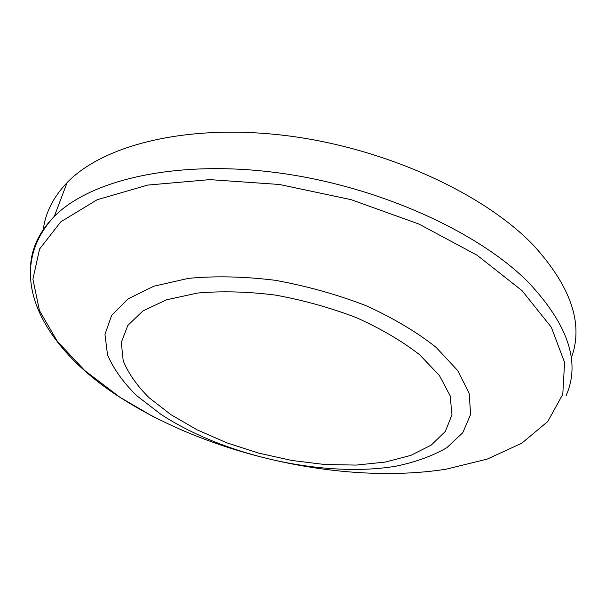 <?xml version="1.0" encoding="UTF-8"?>
<svg xmlns="http://www.w3.org/2000/svg" width="606" height="606" viewBox="0 0 606 606"><rect width="100%" height="100%" fill="white"/><g stroke="black" fill="none" stroke-linecap="round" stroke-linejoin="round"><path stroke-width="0.91" d="M43.208 230.265C45.192 213.115 53.161 197.23 67.107 182.611C103.209 144.97 187.254 123.442 285.752 135.562C384.166 147.652 483.156 193.011 533.159 244.953C571.223 286.661 583.911 324.407 571.216 358.199M419.564 354.692L439.358 375.402L450.16 395.816L451.962 414.792L445.342 431.434L431.237 445.099L410.838 455.379L385.408 462.06L356.26 465.082L324.634 464.499L291.766 460.454L258.807 453.152L226.924 442.85L197.23 429.889L170.877 414.648L149 397.634C136.911 385.583 128.313 373.288 123.2 360.744L121.306 342.443L127.775 325.483L142.91 310.923L166.491 299.796L197.609 293.046C221.622 290.918 247.528 291.592 275.329 295.077C303.424 300.19 330.49 307.734 356.525 317.703C381.091 328.785 402.104 341.117 419.564 354.692M436.025 347.291L457.666 370.501L469.165 393.279L470.62 414.352L462.779 432.729L446.781 447.736C432.586 455.962 415.61 462.12 395.839 466.203C324.021 478.195 224.182 455.894 160.795 414.246L136.592 395.567C123.124 382.303 113.428 368.713 107.512 354.798L104.967 334.406L111.648 315.378L128.017 298.902L153.909 286.199L188.39 278.374C215.122 275.821 244.044 276.465 275.162 280.29C306.621 285.979 336.906 294.44 366.009 305.659C393.423 318.158 416.761 332.035 436.025 347.291M30.618 265.087C31.83 247.468 39.731 231.234 54.313 216.372C90.302 179.967 175.316 159.681 275.594 172.505C375.781 185.292 476.899 230.704 528.023 281.934C568.254 324.619 580.896 362.63 565.959 395.96M522.024 290.63L551.316 327.217L564.58 362.449L562.785 394.324L547.771 421.503L521.796 443.213L487.194 459.113L446.152 469.188C343.155 485.262 209.934 455.409 119.715 397.119L84.757 370.539L57.365 341.375L39.435 310.53L32.906 279.222L39.587 248.998L60.842 221.788L97.134 199.753L147.637 185.088L209.82 179.626L279.487 184.489L351.139 199.669L418.822 224L477.127 255.255L522.024 290.63M119.511 397.021L153.803 417.034M119.284 396.869C44.117 348.473 0.621 274.344 54.313 216.372L67.107 182.611"/></g></svg>
